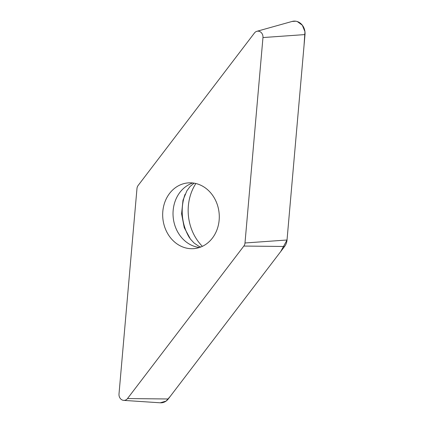 <?xml version="1.0" encoding="UTF-8"?>
<svg xmlns="http://www.w3.org/2000/svg" width="424" height="424" viewBox="0 0 424 424"><rect width="100%" height="100%" fill="white"/><g stroke="black" fill="none" stroke-linecap="round" stroke-linejoin="round"><path stroke-width="0.64" d="M202.179 185.94A32.998 28.254 84.1 0 1 219.001 221.508A32.998 28.254 84.1 0 1 194.388 248.591A32.998 28.254 84.1 0 1 162.88 218.689A32.998 28.254 84.1 0 1 187.578 182.951A32.998 28.254 84.1 0 1 202.179 185.94M136.973 188.563L119.001 393.986A5.655 4.844 -95.9 0 0 123.707 400.378A5.655 4.844 -95.9 0 0 127.502 398.56L243.837 246.058A5.655 4.844 -95.9 0 0 244.993 242.984L262.965 37.556A5.655 4.844 -95.9 0 0 256.859 31.312A5.655 4.844 -95.9 0 0 254.464 32.982L138.129 185.484A5.655 4.844 -95.9 0 0 136.973 188.563M256.859 31.312L292.152 21.433A11.904 10.192 84.1 0 1 304.999 34.577L287.027 240.005A11.904 10.192 84.1 0 1 284.594 246.477L168.259 398.984A11.904 10.192 84.1 0 1 160.272 402.8L123.707 400.378M202.381 246.344A46.062 39.443 84.1 0 1 195.862 183.513M297.346 21.576L302.333 25.212L304.946 31.689L304.04 45.522L287.027 239.995L280.773 251.49L170.284 396.329L166.097 401.099L160.224 402.795M292.11 21.449L295.756 21.2M244.993 242.984L287.027 240.005M304.999 34.577L262.965 37.556M127.502 398.56L168.259 398.984M284.594 246.477L243.837 246.058M185.071 194.282A45.145 38.653 -95.9 0 0 189.608 238.018M192.809 182.977A32.998 28.254 -95.9 0 0 173.225 217.613A32.998 28.254 -95.9 0 0 199.503 247.494M194.139 183.163L190.111 186.438L186.878 190.8L182.993 200.234L181.589 213.797L184.244 227.646L190.456 239.136L194.097 243.026L198.697 246.196L200.764 247.038"/></g></svg>
